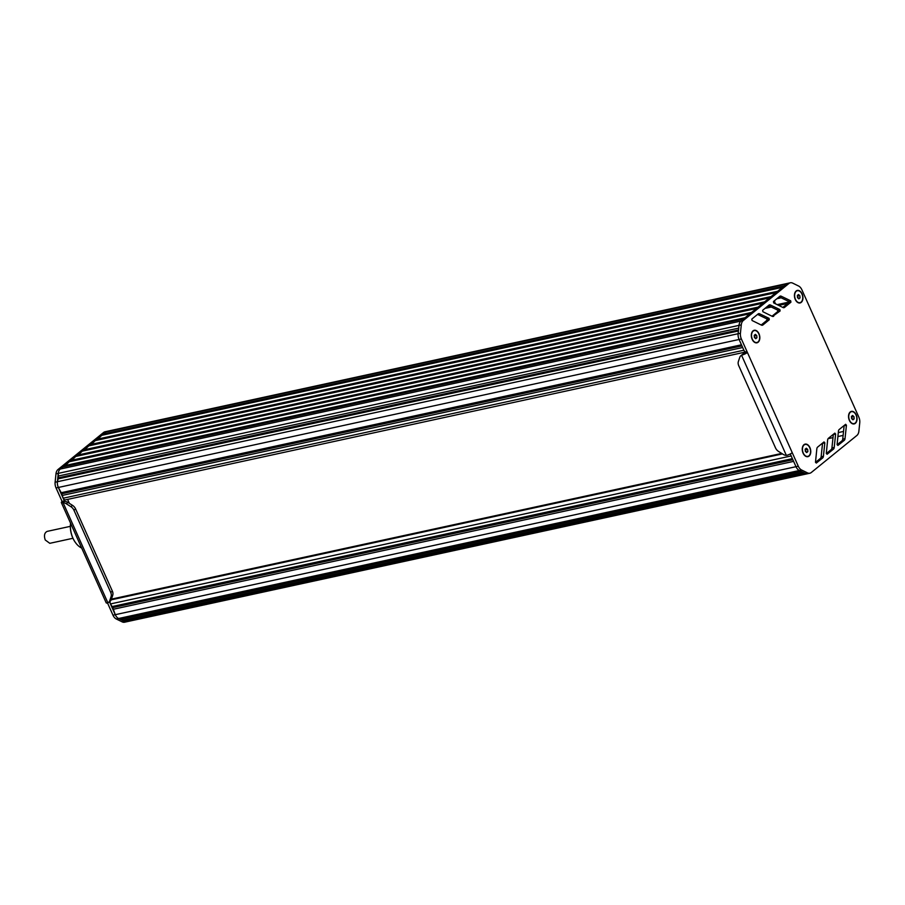 <?xml version="1.0" encoding="UTF-8"?>
<svg xmlns="http://www.w3.org/2000/svg" width="905" height="905" viewBox="0 0 905 905"><rect width="100%" height="100%" fill="white"/><g stroke="black" fill="none" stroke-linecap="round" stroke-linejoin="round"><path stroke-width="1.36" d="M756.75 335.585L755.404 334.375L754.238 335.325L754.408 337.497L755.754 338.708L756.919 337.757L756.75 335.585L754.261 335.642M754.838 337.893L754.691 336.038M756.919 337.757L755.132 338.153M754.17 330.597A6.109 3.937 77.7 0 0 754.057 330.619A6.109 3.937 77.7 0 0 752.926 331.173A6.109 3.937 77.7 0 0 751.433 333.979M752.87 340.597A6.109 3.937 77.7 0 0 756.648 342.565A6.109 3.937 77.7 0 0 756.761 342.531M758.005 341.966A6.109 3.937 77.7 0 0 759.171 334.782A6.109 3.937 77.7 0 0 754.284 330.574A6.109 3.937 77.7 0 0 753.152 331.128A6.109 3.937 77.7 0 0 751.987 338.3A6.109 3.937 77.7 0 0 756.874 342.509A6.109 3.937 77.7 0 0 758.005 341.966M799.862 295.743L798.515 294.521L797.339 295.471L797.509 297.643L798.855 298.865L800.031 297.903L799.862 295.743L797.362 295.788M797.95 298.039L797.803 296.184M800.031 297.903L798.233 298.299M797.271 290.743A6.109 3.937 77.7 0 0 797.158 290.765A6.109 3.937 77.7 0 0 796.038 291.32A6.109 3.937 77.7 0 0 794.533 294.125M795.981 300.743A6.109 3.937 77.7 0 0 799.76 302.711A6.109 3.937 77.7 0 0 799.873 302.689M774.623 300.573A1.991 1.278 77.7 0 0 774.567 300.833L774.612 300.584A3.054 1.968 77.7 0 0 775.381 303.447A3.054 1.968 77.7 0 0 775.857 304.001M774.567 300.833A1.991 1.278 77.7 0 0 775.019 302.937A1.991 1.278 77.7 0 0 775.189 303.152M801.106 302.112A6.109 3.937 77.7 0 0 802.283 294.928A6.109 3.937 77.7 0 0 797.384 290.72A6.109 3.937 77.7 0 0 796.264 291.274A6.109 3.937 77.7 0 0 795.099 298.446A6.109 3.937 77.7 0 0 799.986 302.666A6.109 3.937 77.7 0 0 801.106 302.112M807.679 449.446L806.344 448.235L805.167 449.185L805.337 451.357L806.683 452.568L807.86 451.618L807.679 449.446L805.19 449.502M805.778 451.753L805.631 449.898M807.86 451.618L806.061 452.014M805.099 444.457A6.109 3.937 77.7 0 0 804.986 444.479A6.109 3.937 77.7 0 0 803.855 445.034A6.109 3.937 77.7 0 0 802.362 447.839M803.798 454.457A6.109 3.937 77.7 0 0 807.577 456.425A6.109 3.937 77.7 0 0 807.69 456.392M808.934 455.826A6.109 3.937 77.7 0 0 810.099 448.642A6.109 3.937 77.7 0 0 805.212 444.434A6.109 3.937 77.7 0 0 804.081 444.989A6.109 3.937 77.7 0 0 802.916 452.161A6.109 3.937 77.7 0 0 807.803 456.369A6.109 3.937 77.7 0 0 808.934 455.826M853.969 416.685L852.623 415.474L851.447 416.424L851.616 418.596L852.963 419.818L854.139 418.857L853.969 416.685L851.469 416.741M852.058 418.992L851.91 417.137M854.139 418.857L852.34 419.253M851.379 411.696A6.109 3.937 77.7 0 0 851.266 411.718A6.109 3.937 77.7 0 0 850.134 412.273A6.109 3.937 77.7 0 0 848.641 415.078M850.078 421.696A6.109 3.937 77.7 0 0 853.856 423.664A6.109 3.937 77.7 0 0 853.969 423.631M855.214 423.065A6.109 3.937 77.7 0 0 856.379 415.881A6.109 3.937 77.7 0 0 851.492 411.673A6.109 3.937 77.7 0 0 850.372 412.228A6.109 3.937 77.7 0 0 849.195 419.4A6.109 3.937 77.7 0 0 854.094 423.619A6.109 3.937 77.7 0 0 855.214 423.065M61.348 502.58L106.19 602.821A4.582 1.086 -24.1 0 0 107.22 603.047L107.899 602.854A6.109 4.446 -129.1 0 0 108.589 602.425A6.109 4.446 -129.1 0 0 109.675 600.818L111.1 596.553A6.109 4.446 -129.1 0 0 110.727 592.436L73.95 510.228A6.109 4.446 -129.1 0 0 70.895 506.687L66.257 503.746A6.109 4.446 -129.1 0 0 63.124 502.773L62.377 502.807A4.582 1.086 155.9 0 1 61.348 502.58A4.582 1.086 155.9 0 1 62.094 501.449L56.065 487.965A7.636 4.921 -102.3 0 1 55.114 482.218L55.974 473.869A7.636 4.921 -102.3 0 1 57.965 469.548L103.611 432.466A7.636 4.921 -102.3 0 1 105.025 431.776L107.31 431.278A7.636 4.921 77.7 0 0 105.896 431.968A7.636 4.921 -102.3 0 1 107.31 431.278L788.04 283.276A7.636 4.921 77.7 0 0 786.637 283.966L740.98 321.049A7.636 4.921 77.7 0 0 739 325.37L738.141 333.719A7.636 4.921 77.7 0 0 739.091 339.477L745.12 352.961L747.406 352.464A4.582 1.086 155.9 0 1 742.372 354.975L741.568 355.269A6.109 4.446 -129.1 0 0 740.878 355.699A6.109 4.446 -129.1 0 0 739.792 357.317L738.367 361.57A6.109 4.446 -129.1 0 0 738.74 365.688L775.517 447.907A6.109 4.446 -129.1 0 0 778.56 451.448L783.21 454.378A6.109 4.446 -129.1 0 0 786.343 455.362L787.214 455.215A4.582 1.086 -24.1 0 0 792.248 452.704L798.278 466.188A7.636 4.921 77.7 0 0 801.615 470.012L807.486 472.885A7.636 4.921 77.7 0 0 809.851 473.225A7.636 4.921 77.7 0 0 811.253 472.534L856.899 435.452A7.636 4.921 77.7 0 0 858.89 431.131L859.75 422.782A7.636 4.921 77.7 0 0 858.8 417.035L801.898 289.815A7.636 4.921 77.7 0 0 798.561 286.003L792.678 283.118A7.636 4.921 77.7 0 0 790.325 282.779A7.636 4.921 77.7 0 0 788.922 283.469L743.265 320.551A7.636 4.921 77.7 0 0 741.274 324.872L740.426 333.221A7.636 4.921 77.7 0 0 741.376 338.979L792.248 452.704M128.227 621.034A7.636 4.921 -102.3 0 1 126.824 621.724L124.539 622.221A7.636 4.921 -102.3 0 1 122.186 621.882L116.304 618.997A7.636 4.921 -102.3 0 1 112.978 615.185L107.525 602.99M64.606 501.449L64.753 501.449A6.109 4.446 50.9 0 1 67.886 502.422L72.524 505.363A6.109 4.446 50.9 0 1 75.579 508.904L112.356 591.112A6.109 4.446 50.9 0 1 112.729 595.23L111.304 599.495A6.109 4.446 50.9 0 1 110.218 601.101L108.589 602.425M744.77 352.192L65.432 499.877A3.054 1.968 77.7 0 1 63.158 498.214L61.812 493.768L58.35 487.478A7.636 4.921 -102.3 0 1 57.4 481.72A7.636 4.921 77.7 0 0 58.35 487.478L64.379 500.951L62.094 501.449M121.677 619.201L124.471 621.384A7.636 4.921 77.7 0 0 126.824 621.724A7.636 4.921 -102.3 0 1 124.471 621.384L118.589 618.511A7.636 4.921 -102.3 0 1 115.252 614.687L109.46 601.723M57.965 469.548L740.98 321.049L743.48 319.024L62.739 467.025L60.25 469.05A7.636 4.921 77.7 0 0 58.259 473.372L58.406 477.829L57.4 481.72L58.259 473.372A7.636 4.921 -102.3 0 1 60.25 469.05L105.896 431.968L103.068 435.034M803.097 453.179A6.414 4.129 -102.3 0 1 802.373 447.749A6.414 4.129 -102.3 0 1 808.878 445.882A6.414 4.129 -102.3 0 1 809.059 456.086A6.414 4.129 -102.3 0 1 803.855 454.525A6.414 4.129 -102.3 0 1 803.097 453.179M795.269 299.465A6.414 4.129 -102.3 0 1 794.556 294.046A6.414 4.129 -102.3 0 1 801.049 292.168A6.414 4.129 -102.3 0 1 801.23 302.383A6.414 4.129 -102.3 0 1 796.027 300.822A6.414 4.129 -102.3 0 1 795.269 299.465M849.376 420.418A6.414 4.129 -102.3 0 1 848.664 414.988A6.414 4.129 -102.3 0 1 855.157 413.121A6.414 4.129 -102.3 0 1 855.338 423.336A6.414 4.129 -102.3 0 1 850.134 421.775A6.414 4.129 -102.3 0 1 849.376 420.418M752.168 339.318A6.414 4.129 -102.3 0 1 751.444 333.888A6.414 4.129 -102.3 0 1 757.938 332.022A6.414 4.129 -102.3 0 1 758.119 342.237A6.414 4.129 -102.3 0 1 752.915 340.665A6.414 4.129 -102.3 0 1 752.168 339.318M773.752 316.173A3.054 1.968 -102.3 0 1 773.187 316.456A3.054 1.968 -102.3 0 1 772.237 316.32L762.87 311.716L762.632 310.325L768.922 305.166A3.054 1.968 -102.3 0 1 769.499 304.883A3.054 1.968 -102.3 0 1 770.427 305.008L779.872 309.567L780.11 310.958L772.542 316.433M839.24 429.468L845.632 424.309L846.435 425.237L845.021 438.62A3.054 1.968 -102.3 0 1 844.229 440.35L837.906 445.452L837.102 444.536L838.437 431.21A3.054 1.968 -102.3 0 1 839.24 429.468M828.437 438.28L834.829 433.122L835.632 434.038L834.218 447.432A3.054 1.968 -102.3 0 1 833.426 449.152L827.102 454.265L826.299 453.337L827.634 440.022A3.054 1.968 -102.3 0 1 828.437 438.28M824.828 442.85L823.414 456.244A3.054 1.968 -102.3 0 1 822.622 457.964L816.31 463.066L815.496 462.15L816.842 448.823A3.054 1.968 -102.3 0 1 817.634 447.093L824.025 441.923L824.828 442.85L822.543 443.348L821.14 456.742A3.054 1.968 -102.3 0 1 820.337 458.462L815.496 462.376M769.295 319.748L762.938 324.963A3.054 1.968 -102.3 0 1 762.372 325.246A3.054 1.968 -102.3 0 1 761.422 325.11L752.055 320.494L751.817 319.103L758.119 313.945A3.054 1.968 -102.3 0 1 758.684 313.662A3.054 1.968 -102.3 0 1 759.612 313.797L769.069 318.356L769.295 319.748L767.01 320.246L761.207 324.997M783.051 307.542L773.685 302.926L773.447 301.535L779.737 296.376A3.054 1.968 -102.3 0 1 780.314 296.093A3.054 1.968 -102.3 0 1 781.241 296.229L790.687 300.788L790.925 302.18L784.567 307.395A3.054 1.968 -102.3 0 1 784.001 307.677A3.054 1.968 -102.3 0 1 783.051 307.542M740.878 355.699L742.507 354.375A6.109 4.446 50.9 0 1 743.197 353.946L745.12 352.961M790.291 453.948L795.993 466.686A7.636 4.921 77.7 0 0 799.33 470.51L805.201 473.383A7.636 4.921 77.7 0 0 807.565 473.722L809.851 473.225M768.368 305.619L777.599 310.064L777.825 311.456L772.022 316.218M844.15 425.508L842.736 439.117A3.054 1.968 -102.3 0 1 841.944 440.848L837.102 444.751M833.347 434.31L831.933 447.93A3.054 1.968 -102.3 0 1 831.141 449.649L826.299 453.563M757.564 314.397L766.784 318.854L767.01 320.246M779.182 296.829L788.402 301.286L788.64 302.677L782.836 307.428M70.579 523.226A19.48 12.534 77.7 0 0 72.966 538.192A19.48 12.534 77.7 0 0 75.273 542.299A19.48 12.534 77.7 0 0 81.676 548.045M70.556 523.181A18.711 12.048 77.7 0 0 72.807 537.989A18.711 12.048 77.7 0 0 75.013 541.937A18.711 12.048 77.7 0 0 75.138 542.118M67.592 499.413L69.357 503.35M111.756 598.137L112.13 598.986M764.997 308.39L771.286 307.021M778.719 305.404L787.689 303.458M765.958 307.598L770.449 306.625M777.904 305.008L790.925 302.18M61.947 495.51L742.677 347.509L743.899 350.224A3.054 1.968 77.7 0 0 746.173 351.887M61.812 493.768L741.964 345.902M60.737 492.795L741.467 344.794L739.091 339.477L741.376 338.979M57.682 478.971L738.423 330.97L738.141 333.719A7.636 4.921 77.7 0 0 739.091 339.477L56.065 487.965M58.406 477.829L738.525 329.963M57.977 476.121L738.718 328.119L739 325.37L741.274 324.872M743.265 320.551L740.98 321.049A7.636 4.921 77.7 0 0 739 325.37L55.974 473.869M64.368 465.702L745.109 317.7L749.985 313.741L69.244 461.742L64.029 466.742M70.873 460.419L751.614 312.417L756.49 308.458L75.748 456.448L70.545 461.46M77.378 455.136L758.119 307.134L762.994 303.175L82.264 451.165L77.049 456.177M83.882 449.853L764.623 301.851L769.499 297.892L88.769 445.882L83.554 450.882M90.387 444.559L771.128 296.569L776.004 292.598L95.274 440.599L90.059 445.599M96.903 439.276L777.633 291.286L782.52 287.315L101.779 435.316L96.564 440.316M103.408 433.993L784.137 285.991L786.637 283.966L788.922 283.469M790.325 282.779L788.04 283.276A7.636 4.921 77.7 0 0 786.637 283.966L103.611 432.466M122.537 620.434L803.267 472.433L805.201 473.383A7.636 4.921 77.7 0 0 807.565 473.722L126.824 621.724M110.15 601.158A3.054 1.968 77.7 0 0 110.455 603.94L112.74 607.628L115.252 614.687A7.636 4.921 77.7 0 0 118.589 618.511L120.523 619.45L801.264 471.46L799.33 470.51L801.615 470.012M112.876 609.359L793.617 461.369L795.993 466.686A7.636 4.921 77.7 0 0 799.33 470.51L116.304 618.997M112.74 607.628L792.893 459.751M111.666 606.655L792.395 458.654L791.185 455.95L110.455 603.94M112.062 599.019L111.27 599.585M72.943 538.283L49.798 543.317L45.25 539.991C43.791 535.579 44.447 532.706 47.207 531.371L70.341 526.348M107.899 602.854L63.124 502.773M62.377 502.807L64.153 501.359M66.257 503.746L67.886 502.422M798.278 466.188L112.978 615.185M807.486 472.885L122.186 621.882M740.426 333.221L55.114 482.218M109.675 600.818L111.304 599.495M111.1 596.553L112.729 595.23M110.727 592.436L112.356 591.112M73.95 510.228L75.579 508.904M70.895 506.687L72.524 505.363M741.568 355.269L786.343 455.362M777.825 311.456L780.11 310.958M777.599 310.064L779.872 309.567M768.639 305.404L770.427 305.008M841.944 440.848L844.229 440.35M842.736 439.117L845.021 438.62M844.15 425.735L846.435 425.237M831.141 449.649L833.426 449.152M831.933 447.93L834.218 447.432M833.347 434.536L835.632 434.038M820.337 458.462L822.622 457.964M821.14 456.742L823.414 456.244M766.784 318.854L769.069 318.356M757.824 314.182L759.612 313.797M761.727 325.223L762.938 324.963M783.357 307.655L784.567 307.395M788.402 301.286L790.687 300.788M779.454 296.614L781.241 296.229M742.372 354.975L744.148 353.527M766.818 306.897L769.714 306.263M777.169 304.646L788.843 302.112M774.94 303.548L775.019 302.937M776.886 298.729L781.173 297.79M777.599 298.13L780.551 297.496M828.075 438.687L833.019 437.613M837.906 436.549L843.132 435.407M838.302 432.579L843.551 431.436M63.158 498.214L743.899 350.224M111.168 599.845L782.452 453.903M111.937 599.042L781.705 453.428L111.994 599.008M820.564 331.547L825.869 343.425"/></g></svg>
